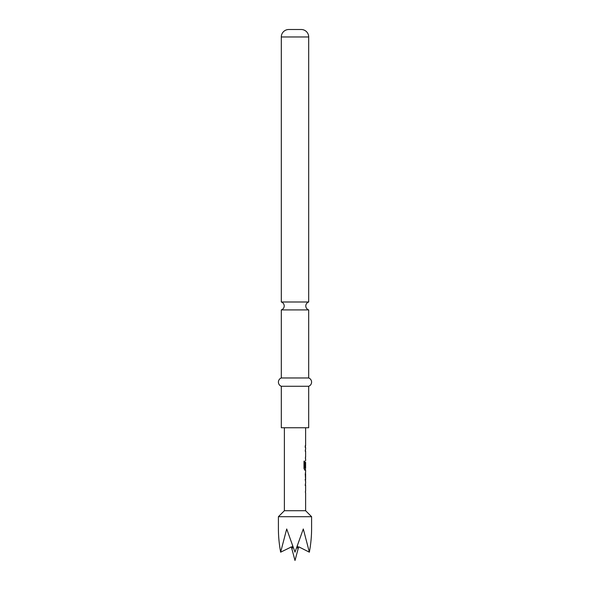 <?xml version="1.0" encoding="UTF-8"?>
<svg xmlns="http://www.w3.org/2000/svg" width="590" height="590" viewBox="0 0 590 590"><rect width="100%" height="100%" fill="white"/><g stroke="black" fill="none" stroke-linecap="round" stroke-linejoin="round"><path stroke-width="0.89" d="M281.312 377.969L281.312 309.912L308.688 309.912L308.688 377.969L281.312 377.969A4.418 4.418 0 0 0 281.312 386.266L281.312 427.75L308.688 427.75L308.688 386.266L281.312 386.266M304.056 461.159L304.647 461.159L304.647 468.054L305.413 468.172M305.458 469.92L304.595 470.105M305.399 462.42L305.399 467.376M305.62 492.753L305.62 510.719L284.38 510.719L278.406 516.692L311.594 516.692L311.594 528.972C311.579 536.31 310.842 544.046 309.374 552.181L299.211 547.063L309.367 552.181L303.297 528.972L295 552.181L286.703 528.972L280.634 552.181C279.159 544.046 278.421 536.31 278.406 528.972L278.406 516.692M299.13 547.026L297.537 548.139L297.426 545.485M292.574 545.485L292.463 548.139L290.87 547.026L291.519 547.505L295 560.5L298.481 547.505M281.312 301.992L308.688 301.992L308.688 36.964A7.463 7.463 0 0 0 301.225 29.5L288.776 29.5A7.463 7.463 0 0 0 281.312 36.964L281.312 301.992C283.141 302.685 284.107 304.005 284.218 305.952C284.107 307.899 283.141 309.219 281.312 309.912M308.688 377.969A4.418 4.418 0 0 1 308.688 386.266M305.62 472.081L305.62 470.105L304.75 470.105L303.99 468.482L303.99 461.159L304.794 461.159L304.794 468.054L305.576 468.172M305.561 462.42L305.237 467.376L305.458 462.309M305.074 485.15L305.576 485.15L305.458 483.586M305.458 492.569L305.576 491.013M305.546 481.433L305.546 472.081M305.244 473.822L305.576 479.685L305.082 479.685M305.237 451.173L305.458 449.617M305.458 458.592L305.576 457.036M305.244 447.456L305.244 445.716M291.416 546.908L280.634 552.181M290.789 547.063C291.799 546.716 292.352 547.077 292.463 548.139M297.537 548.139C297.64 547.077 298.201 546.716 299.211 547.063L298.584 546.908M305.576 473.822L305.561 479.574M308.688 36.964L281.312 36.964M308.688 309.912C306.859 309.219 305.893 307.899 305.782 305.952C305.893 304.005 306.859 302.685 308.688 301.992M305.458 468.172L305.458 470.105M284.38 427.75L284.38 510.719M305.62 427.75L305.62 445.716M305.62 447.456L305.62 449.433M305.62 451.173L305.62 457.036M305.62 458.777L305.62 460.753M305.62 462.309L305.62 468.172M305.62 473.822L305.62 479.685M305.62 481.433L305.62 483.402M305.62 485.15L305.62 491.013M305.62 510.719L311.594 516.692M305.458 445.716L305.458 447.456M305.458 449.433L305.458 451.173M305.458 457.036L305.458 458.777M305.458 472.251L305.458 473.822M305.458 479.685L305.458 481.256M305.458 483.402L305.458 485.15M305.458 491.013L305.458 492.753"/></g></svg>
